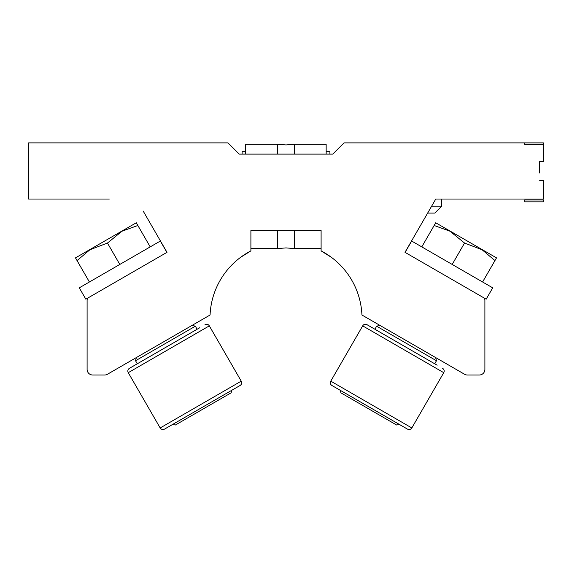 <?xml version="1.0" encoding="UTF-8"?>
<svg xmlns="http://www.w3.org/2000/svg" width="572" height="572" viewBox="0 0 572 572"><rect width="100%" height="100%" fill="white"/><g stroke="black" fill="none" stroke-linecap="round" stroke-linejoin="round"><path stroke-width="0.86" d="M431.66 206.142L441.748 206.142L434.813 213.084L427.656 213.084L423.766 219.82M539.653 173.023L539.653 161.604L543.4 161.604L543.4 142.886L344.029 142.886L332.797 154.111L239.203 154.111L227.971 142.886L28.6 142.886L28.6 199.042L109.281 199.042M143.157 211.025L167.003 252.323L88.596 297.59A2.996 2.996 0 0 0 87.101 300.186L87.101 369.398A5.613 5.613 0 0 0 92.714 375.01L104.633 375.01A5.613 5.613 0 0 0 107.436 374.26L210.067 315.008A76.004 76.004 0 0 1 250.901 250.879L240.605 257.336L250.901 250.879L246.575 253.31M330.68 256.807L328.693 255.405M325.454 253.332L321.099 250.879L331.395 257.336L321.099 250.879A76.004 76.004 0 0 1 361.933 315.008L464.564 374.26A5.613 5.613 0 0 0 467.367 375.01L479.286 375.01A5.613 5.613 0 0 0 484.899 369.398L484.899 300.186A2.996 2.996 0 0 0 483.404 297.59L404.997 252.323L435.757 199.042L543.4 199.042L543.4 180.323L539.653 180.323M321.099 250.879L321.099 230.495L250.901 230.495L250.901 250.879M246.167 253.56L243.443 255.319M543.4 144.752L543.4 142.886L524.681 142.886L524.681 144.752L543.4 144.752M543.4 199.978L543.4 201.852L524.681 201.852L524.681 199.978L543.4 199.978M245.474 154.111L245.474 144.237L277.434 144.237L286 144.945L294.566 144.237L294.566 154.111M294.566 230.495L294.566 248.605L286 247.905L277.434 248.605L277.434 230.495M326.154 151.68L329.901 151.68L329.901 154.111M294.566 144.237L326.154 144.237L326.154 154.111M277.434 144.237L277.434 154.111M245.474 151.68L242.099 151.68L242.099 154.111M88.867 250.15L90.691 249.099L77.056 260.589L75.49 257.872L122.909 230.495L107.457 243.043L88.867 250.15M88.531 297.633L85.836 299.192L79.279 287.838L160.339 241.041L166.895 252.388M136.286 222.773L137.852 225.49L121.085 231.553L136.286 222.773M150.207 246.889L137.852 225.49M119.813 264.443L107.457 243.043M89.411 281.989L77.056 260.589M449.091 230.495L450.915 231.553L434.148 225.49L435.714 222.773L483.133 250.15L464.543 243.043L449.091 230.495M405.105 252.388L411.661 241.041L492.721 287.838L486.164 299.192L483.469 297.633M496.51 257.872L494.944 260.589L481.309 249.099L496.51 257.872L483.133 250.15M482.589 281.989L494.944 260.589M452.187 264.443L464.543 243.043M421.793 246.889L434.148 225.49M234.642 388.638L169.955 425.983L172.787 424.345L175.347 425.032L231.117 392.828L231.803 390.276L240.068 385.499L164.521 429.114A3.182 3.182 0 0 1 160.174 427.956L128.257 372.672A3.182 3.182 0 0 1 129.422 368.325L199.542 327.842M240.068 385.499A3.182 3.182 0 0 0 241.234 381.152L160.174 427.956M241.234 381.152L209.316 325.868A3.182 3.182 0 0 0 204.969 324.703M116.974 233.927L94.802 246.725M195.352 326.204L135.528 360.746L136.386 357.55L192.156 325.346L195.352 326.204L197.104 329.243M135.528 360.746L137.287 363.785M164.521 429.114L169.955 425.983M134.856 365.186L129.422 368.325A3.182 3.182 0 0 0 128.257 372.672L209.316 325.868M402.044 425.983L337.358 388.638L340.197 390.276L340.883 392.828L396.653 425.032L399.213 424.345L407.478 429.114L331.932 385.499A3.182 3.182 0 0 1 330.766 381.152L362.684 325.868A3.182 3.182 0 0 1 367.031 324.703L437.144 365.186M407.478 429.114A3.182 3.182 0 0 0 411.826 427.956L330.766 381.152A3.182 3.182 0 0 0 331.932 385.499L337.358 388.638M411.826 427.956L443.743 372.672A3.182 3.182 0 0 0 442.578 368.325M455.526 234.213L476.698 246.439M436.472 360.746L376.648 326.204L379.844 325.346L435.614 357.55L436.472 360.746L434.713 363.785M376.648 326.204L374.896 329.243M372.458 327.842L367.031 324.703A3.182 3.182 0 0 0 362.684 325.868L443.743 372.672M250.901 248.605L277.434 248.605M294.566 248.605L321.099 248.605M441.748 206.142L441.748 199.042"/></g></svg>
